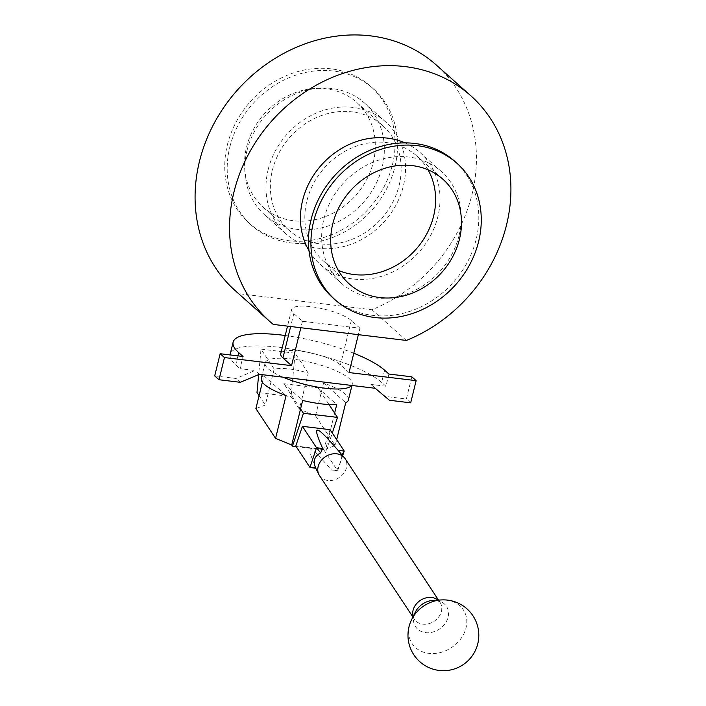 <?xml version="1.0" encoding="UTF-8"?>
<svg xmlns="http://www.w3.org/2000/svg" width="706" height="706" viewBox="0 0 706 706"><rect width="100%" height="100%" fill="white"/><g stroke="black" fill="none" stroke-linecap="round" stroke-linejoin="round"><path stroke-width="0.53" stroke-dasharray="3.53 2.65" d="M214.703 375.901L235.998 378.469L255.051 370.482L240.049 368.673L243.04 356.477M388.927 374.048L385.935 386.244L370.932 384.443L385.079 396.419L406.374 398.987L411.819 376.81M389.385 400.258L385.079 396.419M370.932 384.443L375.239 388.282M410.68 402.826L406.374 398.987M240.305 382.308L235.998 378.469M259.358 374.321L255.051 370.482M385.935 386.244L381.619 382.405A80.872 20.518 13.8 0 0 296.052 349.911A80.872 20.518 13.8 0 0 230.147 354.333M230.032 354.915A80.872 20.518 13.8 0 0 235.742 364.834L240.049 368.673M353.794 353.247A80.872 20.518 13.8 0 0 285.215 335.5M349.046 372.565L340.424 364.887A31.876 8.093 13.8 0 0 306.695 352.082A31.876 8.093 13.8 0 0 280.723 353.821M359.945 328.211L351.323 320.524A31.876 8.093 13.8 0 0 317.594 307.719A31.876 8.093 13.8 0 0 291.613 309.457A31.876 8.093 13.8 0 0 293.82 313.596L302.442 321.283L359.945 328.211L358.357 334.662M302.442 321.283L300.853 327.734M235.222 290.643A151.119 131.819 131.7 0 0 238.778 293.687L371.894 309.722A151.119 131.819 131.7 0 0 436.299 65.014M238.778 293.687L273.248 324.407M406.365 340.442L371.894 309.722M427.995 169.767A70.247 61.272 131.7 0 0 416.972 156.114A70.247 61.272 131.7 0 0 324.486 167.781A70.247 61.272 131.7 0 0 323.498 260.991A70.247 61.272 131.7 0 0 338.333 270.38M308.99 250.63A74.968 65.393 131.7 0 0 320.356 264.521A74.968 65.393 131.7 0 0 388.318 273.919A74.968 65.393 131.7 0 0 437.852 216.698A74.968 65.393 131.7 0 0 420.114 152.584A74.968 65.393 131.7 0 0 405.015 142.886M459.059 235.592A74.968 65.393 131.7 0 0 441.321 171.479A74.968 65.393 131.7 0 0 342.622 183.939A74.968 65.393 131.7 0 0 341.563 283.415A74.968 65.393 131.7 0 0 409.524 292.813A74.968 65.393 131.7 0 0 459.059 235.592M332.764 297.711A91.498 79.813 131.7 0 0 415.71 309.184A91.498 79.813 131.7 0 0 476.162 239.343A91.498 79.813 131.7 0 0 454.514 161.1M272.401 170.199A70.247 61.272 -48.3 0 1 318.812 116.578A70.247 61.272 -48.3 0 1 382.493 125.386A70.247 61.272 -48.3 0 1 381.505 218.595A70.247 61.272 -48.3 0 1 289.028 230.271A70.247 61.272 -48.3 0 1 272.401 170.199M246.544 147.157A70.247 61.272 -48.3 0 1 292.955 93.536A70.247 61.272 -48.3 0 1 356.636 102.344A70.247 61.272 -48.3 0 1 355.647 195.553A70.247 61.272 -48.3 0 1 263.17 207.229A70.247 61.272 -48.3 0 1 246.544 147.157M268.139 169.687A74.968 65.393 -48.3 0 1 317.674 112.466A74.968 65.393 -48.3 0 1 385.635 121.864A74.968 65.393 -48.3 0 1 384.585 221.34A74.968 65.393 -48.3 0 1 285.886 233.792A74.968 65.393 -48.3 0 1 268.139 169.687M246.941 150.784A74.968 65.393 -48.3 0 1 296.467 93.563A74.968 65.393 -48.3 0 1 364.437 102.961A74.968 65.393 -48.3 0 1 363.378 202.437A74.968 65.393 -48.3 0 1 264.679 214.898A74.968 65.393 -48.3 0 1 246.941 150.784M229.838 147.033A91.498 79.813 -48.3 0 1 290.29 77.201A91.498 79.813 -48.3 0 1 373.236 88.665A91.498 79.813 -48.3 0 1 371.947 210.079A91.498 79.813 -48.3 0 1 251.486 225.285A91.498 79.813 -48.3 0 1 229.838 147.033M227.376 144.845A91.498 79.813 -48.3 0 1 287.827 75.013A91.498 79.813 -48.3 0 1 370.774 86.476A91.498 79.813 -48.3 0 1 369.485 207.891A91.498 79.813 -48.3 0 1 249.033 223.087A91.498 79.813 -48.3 0 1 227.376 144.845M319.5 475.606A15.347 12.505 146.5 0 0 339.207 477.583A15.347 12.505 146.5 0 0 345.119 458.688M338.068 450.331L341.73 455.423C342.022 458.291 340.345 463.295 336.718 470.417L331.485 470.019C319.641 456.288 312.864 449.59 311.125 449.916C308.628 449.078 310.287 455.167 316.12 468.175L311.364 467.601M411.607 619.656A30.676 25.001 146.5 0 0 426.248 652.935A30.676 25.001 146.5 0 0 464.945 631.314A30.676 25.001 146.5 0 0 446.651 600.082A30.676 25.001 146.5 0 0 441.479 599.923M342.675 455.714L337.644 470.761L323.498 449.351L295.805 446.015M336.718 470.417L331.485 470.019M342.013 454.938L341.73 455.423M330.081 429.663L323.498 449.351M348.402 399.958A44.866 11.384 13.8 0 0 345.305 394.133A44.866 11.384 13.8 0 0 323.586 382.979L315.529 415.772L299.388 409.145L308.24 373.112C295.09 369.035 283.733 367.667 274.166 369.009L265.315 405.041L255.899 408.589M274.166 369.009L261.017 349.108L258.652 374.621M259.084 395.616L265.315 405.041M299.388 409.145L291.075 396.569L257.002 392.465M315.529 415.772L335.2 445.557L336.665 439.617M296.176 446.563L326.525 450.225L325.784 449.104L335.2 445.557M308.24 373.112L295.09 353.212L291.075 396.569M295.09 353.212L261.017 349.108M300.562 408.968L283.874 383.711L317.947 387.815L328.996 404.529M334.635 413.072L325.784 449.104M326.525 450.225L332.288 432.999M283.874 383.711L302.653 400.443M317.947 387.815L336.727 404.547M262.367 382.246L263.956 375.804A44.866 11.384 13.8 0 0 261.273 378.557M263.956 375.804L286.098 395.536M323.586 382.979L345.728 402.72M351.703 385.45A44.866 11.384 13.8 0 0 352.25 384.32A44.866 11.384 13.8 0 0 349.143 378.495A44.866 11.384 13.8 0 0 301.674 360.466A44.866 11.384 13.8 0 0 265.112 362.919A44.866 11.384 13.8 0 0 282.894 377.163M384.62 370.209L381.619 382.405M237.94 355.859L235.742 364.834M351.323 320.524L340.424 364.887M293.82 313.596L290.651 326.507M413.142 616.532A15.347 12.505 146.5 0 0 414.431 619.294A15.347 12.505 146.5 0 0 434.128 621.271A15.347 12.505 146.5 0 0 440.041 602.368A15.347 12.505 146.5 0 0 438.002 600.109M412.913 617L414.431 619.294C413.416 618.959 413.69 616.62 415.243 612.27A18.515 15.091 146.5 0 0 424.077 632.355A18.515 15.091 146.5 0 0 447.427 619.312A18.515 15.091 146.5 0 0 436.387 600.462A18.515 15.091 146.5 0 0 433.263 600.365L435.734 600.435C438.285 601.018 439.723 601.662 440.041 602.368L438.523 600.082M291.613 309.457L287.519 326.128M323.498 260.991L349.355 284.041M416.972 156.114L442.83 179.156M320.356 264.521L341.563 283.415M420.114 152.584L441.321 171.479M382.493 125.386L356.636 102.344M289.028 230.271L263.17 207.229M385.635 121.864L364.437 102.961M285.886 233.792L264.679 214.898M373.236 88.665L370.774 86.476M251.486 225.285L249.033 223.087M335.394 470.549L336.232 470.593M265.112 362.919L262.226 374.665M352.25 384.32L351.967 385.476"/><path stroke-width="1.06" d="M285.215 335.5A80.872 20.518 13.8 0 0 233.139 342.136A80.872 20.518 13.8 0 0 238.734 352.638L243.04 356.477L220.148 353.724L214.703 375.901L219.01 379.74L240.305 382.308L259.358 374.321L375.239 388.282L389.385 400.258L410.68 402.826L416.134 380.649L411.819 376.81L388.927 374.048L384.62 370.209A80.872 20.518 13.8 0 0 353.794 353.247M220.148 353.724L224.464 357.563L219.01 379.74M233.139 342.136L230.147 354.333A80.872 20.518 13.8 0 0 230.032 354.915M224.464 357.563L291.543 365.637L282.93 357.96A31.876 8.093 13.8 0 1 280.723 353.821L287.519 326.128M358.357 334.662L349.046 372.565L416.134 380.649M300.853 327.734L291.543 365.637M470.778 95.734L436.299 65.014A151.119 131.819 131.7 0 0 237.348 90.121A151.119 131.819 131.7 0 0 235.222 290.643L269.692 321.371A151.119 131.819 -48.3 0 1 271.828 120.85A151.119 131.819 -48.3 0 1 470.778 95.734A151.119 131.819 -48.3 0 1 406.365 340.442L273.248 324.407A151.119 131.819 -48.3 0 1 269.692 321.371M338.333 270.38A70.247 61.272 131.7 0 0 433.59 216.186A70.247 61.272 131.7 0 0 427.995 169.767M459.447 239.228A70.247 61.272 131.7 0 0 442.83 179.156A70.247 61.272 131.7 0 0 350.344 190.832A70.247 61.272 131.7 0 0 349.355 284.041A70.247 61.272 131.7 0 0 413.036 292.84A70.247 61.272 131.7 0 0 459.447 239.228M405.015 142.886A74.968 65.393 131.7 0 0 321.415 165.045A74.968 65.393 131.7 0 0 308.99 250.63M456.967 163.289L454.514 161.1A91.498 79.813 131.7 0 0 334.053 176.306A91.498 79.813 131.7 0 0 332.764 297.711L335.218 299.9A91.498 79.813 131.7 0 0 418.164 311.372A91.498 79.813 131.7 0 0 478.615 241.531A91.498 79.813 131.7 0 0 456.967 163.289A91.498 79.813 131.7 0 0 336.506 178.494A91.498 79.813 131.7 0 0 335.218 299.9M438.523 600.082L345.119 458.688A15.347 12.505 146.5 0 0 344.351 457.682A15.347 12.505 146.5 0 0 336.771 453.817A15.347 12.505 146.5 0 0 321.618 460.038A15.347 12.505 146.5 0 0 318.874 474.511A15.347 12.505 146.5 0 0 319.5 475.606L412.913 617M315.873 468.307L309.96 467.434L315.626 467.884C312.776 461.133 314.452 456.138 320.639 452.881L322.704 448.486C316.879 435.478 315.211 429.389 317.718 430.228C319.447 429.901 326.234 436.599 338.068 450.331L338.527 450.86M411.607 619.656L415.243 612.27A18.515 15.091 146.5 0 1 433.263 600.365L441.479 599.923A30.676 25.001 146.5 0 0 441.435 599.923A30.676 25.001 146.5 0 0 411.607 619.656L411.607 619.656A35.415 35.415 0 0 0 431.278 668.564A35.415 35.415 0 0 0 477.785 643.731A35.415 35.415 0 0 0 441.435 599.923M322.704 448.486L316.544 447.745L302.397 426.327L295.805 446.015L309.96 467.434L316.544 447.745L320.639 452.881M338.068 450.331L344.228 451.072L342.675 455.714M302.397 426.327L330.081 429.663L344.228 451.072L342.013 454.938M259.084 395.616L257.002 392.465L258.652 374.621M262.226 374.665L261.273 378.557A44.866 11.384 13.8 0 0 286.098 395.536L275.569 438.373L255.899 408.589L262.367 382.246M275.569 438.373L291.71 445.001L292.452 446.121L296.176 446.563M303.43 413.301L300.562 408.968L302.653 400.443A44.866 11.384 13.8 0 0 336.727 404.547L334.635 413.072L337.503 417.405L303.43 413.301L292.452 446.121M328.996 404.529L334.635 413.072M332.288 432.999L337.503 417.405M291.71 445.001L300.562 408.968M336.665 439.617L345.728 402.72A44.866 11.384 13.8 0 0 348.402 399.958L351.967 385.476M282.894 377.163A44.866 11.384 13.8 0 0 351.703 385.45M238.734 352.638L237.94 355.859M290.651 326.507L282.93 357.96M438.002 600.109A15.347 12.505 146.5 0 0 431.693 597.497A15.347 12.505 146.5 0 0 417.272 602.933A15.347 12.505 146.5 0 0 413.142 616.532M315.714 468.149L318.874 474.511M338.377 450.684L344.351 457.682"/></g></svg>
